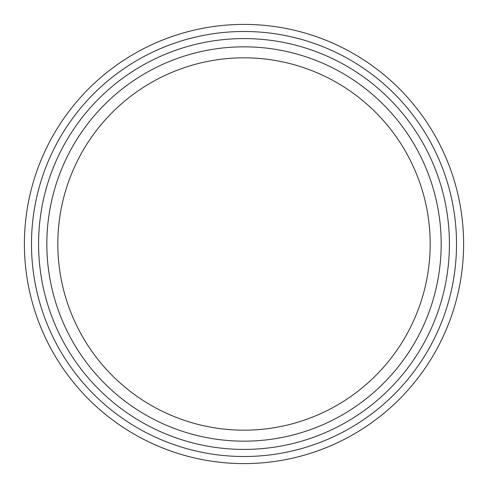 <?xml version="1.0" encoding="UTF-8"?>
<svg xmlns="http://www.w3.org/2000/svg" width="488" height="488" viewBox="0 0 488 488"><rect width="100%" height="100%" fill="white"/><g stroke="black" fill="none" stroke-linecap="round" stroke-linejoin="round"><path stroke-width="0.73" d="M449.418 244A205.417 205.417 0 0 1 141.294 421.894A205.417 205.417 0 0 1 141.294 66.106A205.417 205.417 0 0 1 449.418 244M441.17 244A197.17 197.17 0 0 1 145.418 414.751A197.17 197.17 0 0 1 145.418 73.249A197.17 197.17 0 0 1 441.17 244M24.4 244A219.6 219.6 0 0 0 244 463.6A219.6 219.6 0 0 0 463.6 244A219.6 219.6 0 0 0 244 24.4A219.6 219.6 0 0 0 24.4 244A219.6 219.6 0 0 0 244 463.6A219.6 219.6 0 0 0 463.6 244A219.6 219.6 0 0 0 244 24.4A219.6 219.6 0 0 0 24.4 244M430.172 244A186.172 186.172 0 0 1 150.914 405.229A186.172 186.172 0 0 1 150.914 82.771A186.172 186.172 0 0 1 430.172 244M31.494 244A212.506 212.506 0 0 0 350.256 428.037A212.506 212.506 0 0 0 350.256 59.963A212.506 212.506 0 0 0 31.494 244"/></g></svg>
